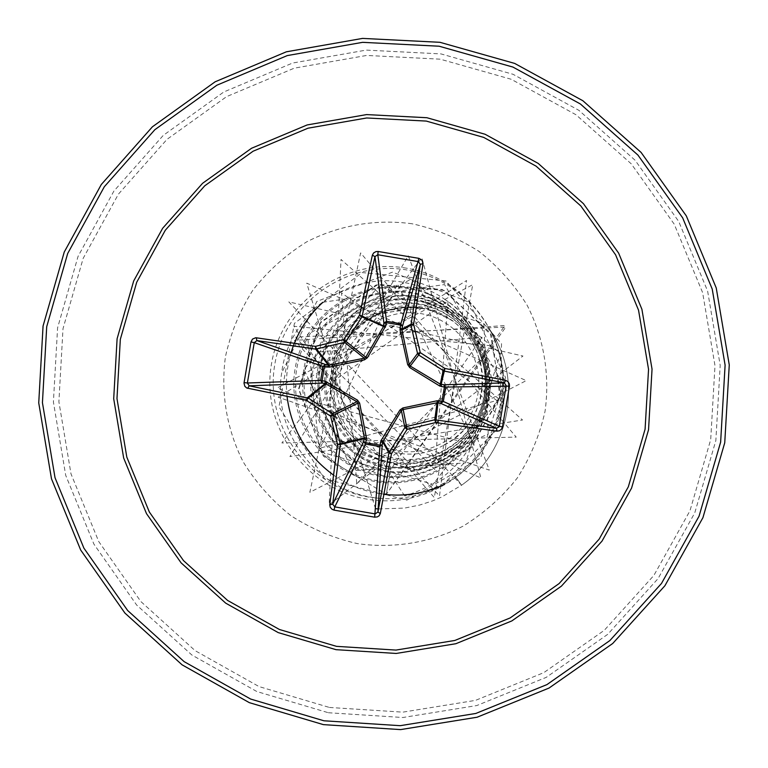 <?xml version="1.0" encoding="UTF-8"?>
<svg xmlns="http://www.w3.org/2000/svg" width="768" height="768" viewBox="0 0 768 768"><rect width="100%" height="100%" fill="white"/><g stroke="black" fill="none" stroke-linecap="round" stroke-linejoin="round"><path stroke-width="0.58" stroke-dasharray="3.84 2.88" d="M397.546 450.797C434.15 457.411 471.888 430.79 477.907 393.994C484.483 357.283 457.747 319.584 420.998 313.632C384.336 307.142 346.781 333.83 340.81 370.522C334.282 407.117 360.835 444.739 397.546 450.797M445.546 299.885C433.862 291.59 420.96 285.974 406.858 283.027C349.478 269.933 288.326 314.227 281.683 372.922C272.544 428.515 312.49 486.269 368.669 496.781L379.363 498.403L368.592 497.05C307.901 486.95 264.067 424.723 274.829 364.224C284.698 303.571 346.714 259.363 407.386 270.048C444.278 277.219 471.878 297.264 490.166 330.182L489.494 329.194C516.211 378.144 500.698 444.163 455.069 476.054C439.862 486.912 423.053 493.517 404.621 495.869C438.365 485.76 462.355 465.206 476.592 434.198C503.501 390.202 489.005 327.581 445.546 299.885C484.349 325.814 500.141 377.99 483.024 420.307C466.118 462.71 418.886 488.534 374.88 480.259C323.482 471.13 287.184 417.946 297.072 366.96C306.182 315.907 358.944 279.494 409.565 288.835C460.435 297.456 496.714 349.402 487.632 399.226C479.328 449.078 428.189 484.435 379.594 475.075C330.691 466.445 296.323 415.891 305.626 367.555C314.285 319.075 364.234 284.429 412.435 293.299C460.704 301.43 495.235 350.842 486.653 398.122C478.733 445.642 430.243 479.232 383.846 470.39C337.421 462.259 304.512 414.134 313.354 368.131C321.571 321.84 369.139 288.931 415.037 297.331C461.011 305.117 493.949 352.061 485.731 397.238C478.214 442.502 431.875 474.566 387.706 466.138C343.325 458.342 311.971 412.541 320.4 368.515C328.166 324.49 373.69 292.963 417.398 301.008C461.376 308.448 492.73 353.29 484.906 396.422C477.706 439.622 433.507 470.304 391.229 462.259L388.934 478.166L359.126 466.09L335.357 445.114L320.093 417.84L314.765 387.466L319.68 357.456L334.022 331.104L355.93 311.232L382.762 299.856L411.408 297.974L438.643 305.52L461.491 321.36L477.552 343.478L485.261 369.187L484.042 395.51C492.048 354.682 461.674 311.222 419.779 304.694C378.048 297.014 334.694 326.899 327.139 369.005C319.056 410.861 348.701 454.714 391.229 462.259M378.528 508.954L404.486 508.099L419.52 505.104L432.749 500.832L441.792 496.954L461.549 485.242C510.106 451.622 523.536 378.998 490.166 330.173L490.166 330.173C516.787 379.037 501.254 445.2 455.558 477.139C432.691 493.267 407.29 500.352 379.363 498.403M431.136 310.214L449.501 319.094C495.686 347.05 492.125 423.216 442.733 445.757L453.053 439.517L462.23 431.578L469.978 422.15L476.054 411.494L480.269 399.907L482.486 387.706L482.621 375.235L480.643 362.861L476.602 350.928L470.573 339.782L462.73 329.76L453.274 321.149L442.454 314.208L430.579 309.158L431.136 310.214L421.488 307.978C381.744 300.931 340.656 329.712 333.734 369.677C326.227 409.594 354.691 451.046 394.982 458.122C434.966 466.243 477.696 436.829 484.042 395.51M322.925 302.246L444.538 284.563L506.246 389.443L433.027 484.282L319.354 451.526L307.43 334.426L410.909 279.216L500.486 353.501L465.59 462.864L352.656 470.659L303.859 369.331L379.037 286.157L483.878 323.962L488.189 434.054L388.934 478.166L386.314 494.371L390.835 469.306C342.394 461.078 309.216 409.267 321.379 362.083C332.755 314.496 385.968 284.592 432.24 299.146L430.579 309.158L421.2 306.902C380.765 299.501 338.813 328.618 331.67 369.331C323.923 409.91 352.954 452.198 393.888 459.331C434.698 467.069 477.36 437.462 484.291 395.76C491.827 354.182 461.52 310.896 419.184 303.782C376.982 296.045 333.178 326.419 325.699 368.918C317.597 411.293 347.866 455.472 390.614 462.931C433.229 471.034 477.802 440.122 485.05 396.538C492.941 353.088 461.261 307.824 416.986 300.374C372.854 292.272 327.024 324.029 319.171 368.477C310.675 412.8 342.317 459.034 387.043 466.877C431.616 475.373 478.301 443.04 485.894 397.392C494.16 351.888 460.982 304.454 414.586 296.64C368.333 288.134 320.275 321.398 312.029 367.997C303.082 414.451 336.221 462.95 383.117 471.197C429.85 480.134 478.838 446.237 486.816 398.333C495.504 350.573 460.675 300.758 411.936 292.522C363.36 283.584 312.854 318.499 304.147 367.469C294.72 416.266 329.501 467.27 378.778 475.968C427.901 485.395 479.434 449.779 487.834 399.37C496.982 349.123 460.33 296.659 409.008 287.981C357.859 278.554 304.637 315.302 295.43 366.874C285.466 418.282 322.051 472.051 373.978 481.258C413.328 488.918 456.23 469.526 476.592 434.198M432.24 299.146L463.315 317.002L484.435 345.754L492 380.438L484.714 415.046L463.824 443.405L433.219 460.368L398.477 462.902L365.99 450.538L341.894 425.597L330.768 392.794L334.79 358.454L353.242 329.194L382.502 310.906L416.755 307.258C405.936 306.394 395.414 307.786 385.171 311.434C346.282 324.893 325.123 372.096 341.568 410.016C357.274 448.157 406.483 465.821 442.733 445.757M375.475 508.704L306.739 283.152L526.253 380.611L309.85 492.326L360.605 252.893L516.211 437.107L281.885 442.954L421.843 257.654L480.902 478.003L277.488 387.811L472.714 284.688L434.266 497.558L295.738 337.104L505.814 327.034L386.314 494.371L323.366 456.038L298.685 388.493L320.842 321.869L378.192 284.362L444.691 290.477L491.616 335.366L500.064 397.795L468.682 450.096L413.309 470.554L359.059 452.4L328.954 405.715L334.358 352.013L370.896 314.438L421.488 307.978M489.494 329.194C523.622 377.99 510.451 451.363 461.558 485.194L288.835 301.891L522.96 356.035L329.136 504.835L341.04 259.459L522.528 420L289.949 456.595L408.278 255.782L489.302 470.131L278.189 397.2L466.57 280.502L439.517 495.974L294.422 340.435L504.941 325.498L386.342 494.323L323.779 456.442L298.762 389.587L319.92 323.174L376.186 284.928L442.358 289.469L490.214 332.736L500.678 394.474L471.514 447.638L417.398 470.371L362.621 454.982L330.221 410.237L332.438 356.592L366.326 316.944L415.92 306.998L421.277 307.91M416.755 307.258L415.92 306.998M404.621 495.869L293.962 326.266L493.939 346.09L356.794 483.562L341.52 292.934L496.867 400.483L320.035 448.138L397.555 283.891L474.221 445.133L306.518 399.888L448.118 300.922L434.755 469.45L318.173 352.032L482.054 337.219L390.835 469.306M291.101 352.512C286.81 366.902 285.456 381.581 287.05 396.528M333.36 474.97C348.605 485.587 365.472 492.038 383.962 494.333M442.358 485.386L499.67 426.595L501.514 343.642L445.958 280.982L362.102 272.563L294.422 323.347L278.966 406.771L324.336 478.704L406.877 500.15L480.672 457.949L505.517 377.434L469.21 302.275L392.496 272.131L316.848 301.459L281.683 372.922M449.501 319.094C429.197 306.826 407.75 304.282 385.171 311.434M439.997 42.384L514.675 63.494L582.864 100.8L641.069 152.477L686.294 215.942L716.189 287.971L729.226 364.906L724.704 442.8L702.874 517.67L664.877 585.706L612.691 643.44L549.005 687.994L477.101 717.149L400.627 729.514L323.443 724.55L249.398 702.576L182.16 664.752L125.03 613.027L80.794 549.984L51.6 478.762L38.851 402.864L43.181 326.035L64.387 252.029L101.434 184.512L152.544 126.826L215.232 81.85L286.426 51.878L362.621 38.477L439.997 42.384M329.453 707.453L402.816 712.147L475.488 700.378L543.811 672.643L604.301 630.298L653.875 575.424L689.962 510.787L710.698 439.661L714.989 365.654L702.614 292.579L674.208 224.141L631.258 163.843L575.962 114.73L511.181 79.258L440.227 59.184L366.691 55.44L294.278 68.16L226.598 96.624L167.002 139.354L118.397 194.17L83.165 258.355L63.005 328.694L58.886 401.741L71.002 473.885L98.765 541.594L140.822 601.507L195.139 650.659L259.066 686.592L329.453 707.453M328.349 712.733L402.912 717.514L476.765 705.552L546.211 677.376L607.699 634.349L658.08 578.582L694.762 512.89L715.843 440.592L720.202 365.376L707.626 291.091L678.758 221.53L635.088 160.243L578.89 110.333L513.053 74.294L440.928 53.894L366.202 50.102L292.608 63.034L223.824 91.968L163.258 135.389L113.875 191.107L78.077 256.33L57.59 327.811L53.405 402.038L65.712 475.354L93.926 544.157L136.666 605.05L191.866 655.008L256.829 691.526L328.349 712.733M406.339 268.157C344.611 257.28 281.51 302.266 271.478 363.984C260.525 425.53 305.117 488.842 366.864 499.123C428.458 510.317 492.067 465.542 502.243 403.507C513.331 341.635 468.221 278.112 406.339 268.157M412.109 223.766C375.821 218.861 339.11 225.187 306.605 241.91C285.917 254.803 268.042 270.835 252.989 289.997C239.933 310.57 230.765 332.746 225.475 356.534C220.512 392.698 226.675 429.35 243.216 461.904C255.994 482.65 271.92 500.602 290.995 515.76C311.51 528.941 333.658 538.234 357.446 543.629C393.658 548.765 430.435 542.688 463.123 526.128C483.955 513.312 501.984 497.309 517.2 478.118C530.41 457.478 539.693 435.206 545.05 411.283C550.099 374.89 543.859 337.978 527.146 305.27C514.224 284.448 498.144 266.467 478.906 251.328C458.237 238.205 435.974 229.018 412.109 223.766M455.558 477.139L461.558 485.194L455.069 476.054"/><path stroke-width="1.15" d="M329.75 504.73L332.678 504.192L363.638 441.629L365.798 442.714L365.587 444.106L334.771 506.88L375.13 513.898L377.933 512.064L388.944 452.861L382.666 441.917L382.214 444.835L379.613 446.525L365.587 444.106L363.638 441.629L364.349 437.827L357.898 403.152L333.514 415.334L340.387 444.47L332.678 504.192L334.771 506.88L334.003 510.106L331.978 509.251L330.211 507.245L329.75 504.73L337.498 444.538L330.595 416.15L306.278 400.31L308.285 398.054L332.41 413.77L333.514 415.334L330.595 416.15L332.41 413.77L356.89 401.712L325.238 383.472L324.989 381.158L357.552 400.166L359.635 403.104L366.47 438.01L365.798 442.714L379.997 445.162L381.072 440.525L399.926 410.026L402.864 407.952L437.347 400.723L441.984 401.328L440.803 403.402L437.069 402.768L402.816 409.603L401.376 410.621L382.666 441.917L380.448 442.253M244.061 382.589L247.382 382.992L320.621 380.438L322.282 383.078L325.238 383.472L307.363 397.699L306.278 400.31L246.701 387.994L244.819 386.266L244.003 383.146L250.973 341.942L254.256 342.643L247.382 382.992L249.178 385.824L308.285 398.054L326.141 383.741L326.726 381.754M381.072 440.525L382.963 441.034L389.29 451.939L391.44 453.85L388.944 452.861L389.29 451.939L404.861 427.613L406.435 426.509L434.765 419.789L496.57 428.333L440.803 403.402L443.318 401.482L441.984 401.328L444.413 387.091L439.853 386.083L409.766 367.594L407.683 364.646L400.003 329.779L400.522 325.075L402.499 326.17L401.942 329.971L409.248 364.618L410.256 366.058L440.266 384.106L443.99 384.778L445.728 387.36L443.318 401.482L499.286 426.259L502.464 426.979L501.61 429.005L499.565 430.762L497.002 431.174L435.696 422.563L407.136 429.331L391.44 453.85L380.323 513.523L379.142 515.75L377.366 516.893L374.659 517.181L334.003 510.106M250.973 341.942L252.499 339.091L255.744 337.728L315.485 346.358L343.67 339.562L359.606 315.014L372.355 255.168L373.622 252.931L375.955 251.606L378.154 251.482L418.906 258.355L400.522 325.075L386.304 322.666L386.573 321.302L400.666 323.702L402.499 326.17L420.298 264.259L418.262 261.581L377.818 254.755L374.947 256.608L361.978 316.896L346.157 341.261L344.592 342.374L315.648 349.133L256.886 340.579L254.256 342.643L323.011 366.413L325.45 364.493L324.461 366.557L322.032 380.755L324.989 381.158M256.243 337.766L256.886 340.579L325.45 364.493L329.318 365.117L364.31 358.205L365.75 357.187L383.309 326.803L383.904 323.011L386.304 322.666L385.949 325.574L367.373 357.763L364.435 359.846L329.222 367.142L323.011 366.413L320.621 380.438L322.032 380.755L322.282 383.078L249.178 385.824L247.642 388.32M426.259 121.075L483.706 137.405L536.122 166.176L580.848 205.978L615.581 254.803L638.544 310.195L648.547 369.341L645.082 429.226L628.33 486.806L599.155 539.146L559.075 583.594L510.125 617.942L454.819 640.464L395.962 650.083L336.509 646.349L279.437 629.501L227.578 600.422L183.494 560.602L149.347 512.016L126.806 457.104L116.976 398.573L120.326 339.322L136.704 282.259L165.312 230.227L204.758 185.798L253.123 151.21L308.006 128.198L366.691 117.974L426.259 121.075M418.906 258.355L422.102 260.304L423.024 263.722L420.298 264.259L410.957 325.229L401.942 329.971L400.003 329.779M497.002 431.174L496.57 428.333L499.286 426.259L506.237 385.718L504.355 382.867L444.086 371.069L418.656 355.008L420.25 352.627L444.96 368.467L505.709 380.381L507.994 381.61L509.338 383.923L509.462 386.131L502.464 426.979M322.925 302.246C307.766 316.099 297.158 332.861 291.101 352.512M287.05 396.528C291.274 429.235 306.71 455.386 333.36 474.97M383.962 494.333C404.179 496.608 423.638 493.632 442.358 485.386M375.475 508.704L378.528 508.954M359.635 403.104L357.898 403.152L356.89 401.712L357.552 400.166M409.766 367.594L410.256 366.058L418.656 355.008L417.542 353.434L410.957 325.229L413.606 324.192L410.928 324.25L401.952 329.05L399.974 327.965M372.355 255.168L374.947 256.608L383.904 323.011L386.573 321.302L377.818 254.755L378.154 251.482M399.926 410.026L401.376 410.621L404.861 427.613L407.136 429.331L402.864 407.952M380.323 513.523L377.933 512.064L382.214 444.835L379.997 445.162L374.659 517.181M437.347 400.723L434.765 419.789L435.696 422.563L437.962 402.806L439.142 400.733M366.47 438.01L364.349 437.827L337.498 444.538L340.387 444.47L364.282 438.749L366.432 439.834M509.462 386.131L444.413 387.091L443.99 384.778L504.355 382.867L505.709 380.381M441.542 386.688L441.12 384.374L444.96 368.467L443.165 370.723L439.853 386.083M407.683 364.646L409.248 364.618L417.542 353.434L420.25 352.627L413.606 324.192L423.024 263.722M329.222 367.142L329.318 365.117L316.627 349.104L315.485 346.358L315.648 349.133L328.378 365.078L327.379 367.142M367.373 357.763L365.75 357.187L343.67 339.562L344.592 342.374L364.31 358.205L364.435 359.846M385.949 325.574L383.549 325.92L359.606 315.014L361.978 316.896L385.382 327.293M336.019 649.67L278.227 632.611L225.715 603.158L181.075 562.829L146.496 513.638L123.667 458.026L113.702 398.755L117.101 338.746L133.68 280.973L162.653 228.269L202.598 183.283L251.568 148.253L307.152 124.944L366.586 114.586L426.912 117.725L485.088 134.256L538.176 163.392L583.469 203.693L618.653 253.152L641.904 309.254L652.042 369.149L648.538 429.802L631.565 488.112L602.016 541.114L561.418 586.138L511.843 620.918L455.837 643.728L396.23 653.453L336.019 649.67M439.123 46.214L512.966 67.085L580.387 103.978L637.939 155.088L682.656 217.834L712.224 289.066L725.107 365.136L720.634 442.157L699.053 516.192L661.488 583.459L609.888 640.55L546.922 684.614L475.824 713.453L400.205 725.683L323.875 720.778L250.646 699.053L184.147 661.651L127.651 610.502L83.904 548.16L55.027 477.725L42.432 402.672L46.714 326.688L67.68 253.507L104.323 186.739L154.867 129.686L216.864 85.219L287.27 55.584L362.611 42.336L439.123 46.214M323.386 724.627L400.598 729.6L477.101 717.226L549.024 688.061L612.71 643.498L664.906 585.744L702.912 517.699L724.742 442.81L729.264 364.906L716.237 287.952L686.323 215.904L641.098 152.429L582.874 100.742L514.675 63.418L439.968 42.307L362.563 38.4L286.349 51.811L215.126 81.802L152.419 126.797L101.309 184.502L64.253 252.029L43.056 326.045L38.736 402.902L51.485 478.81L80.688 550.042L124.934 613.094L182.074 664.829L249.331 702.653L323.386 724.627"/></g></svg>
